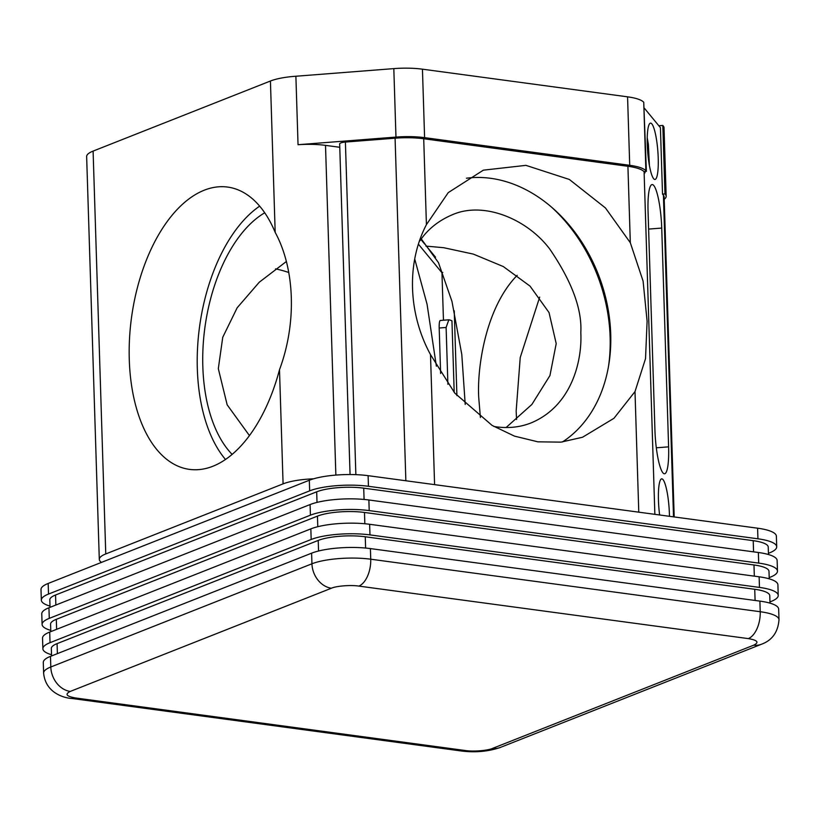 <?xml version="1.0" encoding="UTF-8"?>
<svg xmlns="http://www.w3.org/2000/svg" width="820" height="820" viewBox="0 0 820 820"><rect width="100%" height="100%" fill="white"/><g stroke="black" fill="none" stroke-linecap="round" stroke-linejoin="round"><path stroke-width="1.23" d="M643.915 171.554L646.375 171.37L645.893 170.785A38.15 9.348 178.2 0 0 629.719 165.302L424.596 137.647A38.161 9.348 178.2 0 0 395.968 137.083L298.039 144.709A38.161 9.348 -1.8 0 1 325.509 145.365L339.777 147.282M664.21 199.311A38.15 9.348 178.2 0 0 666.168 196.216A38.15 9.348 178.2 0 0 665.45 194.504L664.969 193.92L662.519 194.104L660.418 127.674L644.397 108.24M646.375 171.37L643.741 102.315A38.15 9.348 178.2 0 0 627.566 96.832L629.719 165.302M658.839 125.757L662.816 125.45L664.969 193.92M666.168 196.216L664.015 127.746A38.15 9.348 178.2 0 0 663.298 126.034L662.816 125.45M447.894 384.293L446.111 327.467L448.827 319.81L450.006 320.026A72.068 17.65 178.2 0 0 451.943 320.794L454.198 392.401M443.456 320.231L441.959 272.752L442.79 272.424M420.906 239.45L424.75 244.124M426.964 246.799L435.543 257.213M298.039 144.709L295.887 76.239A38.161 9.348 178.2 0 0 270.426 81.016L275.182 232.378C295.097 269.011 296.809 323.295 279.497 369.717L283.084 483.861A38.161 9.348 -1.8 0 1 313.558 478.818M424.596 137.647L422.443 69.177A38.161 9.348 178.2 0 0 393.815 68.613L295.887 76.239M422.443 69.177L627.566 96.832M270.426 81.016L93.101 151.095A38.15 9.348 178.2 0 0 86.643 156.559L99.302 559.404A38.15 9.348 178.2 0 0 101.485 562.387M414.787 259.253L427.066 304.251L436.373 366.202M441.959 272.752L418.702 244.524M440.627 373.479L439.192 328.01A9.891 1.783 -94.5 0 1 440.34 320.466L448.827 319.81M275.551 268.868A142.444 114.113 -111.6 0 1 288.804 272.507M283.084 483.861L105.76 553.941A38.15 9.348 178.2 0 0 99.302 559.404M275.182 232.378A142.444 77.787 -82.3 0 0 227.591 187.062A142.444 77.787 -82.3 0 0 129.273 359.56A142.444 77.787 -82.3 0 0 189.533 469.388A142.444 77.787 -82.3 0 0 279.497 369.717M259.663 206.138A142.444 77.787 -82.3 0 0 197.323 368.733A142.444 77.787 -82.3 0 0 225.5 459.487M249.454 435.604L227.16 404.824L218.315 368.641L222.743 337.297L237.164 307.787L259.253 282.234L286.016 261.775M232.152 454.413A132.553 72.385 97.7 0 1 202.827 366.55A132.553 72.385 97.7 0 1 264.727 212.79M355.859 474.657L345.404 142.055A7.124 1.742 178.2 0 0 339.664 143.951L350.058 474.534M345.404 142.055L395.086 138.19A38.161 9.348 -1.8 0 1 423.714 138.754L627.915 166.286A38.161 9.348 -1.8 0 1 644.1 171.759L645.002 172.866L644.961 171.472M674.194 516.938L664.128 196.913A38.161 9.348 -1.8 0 0 663.411 195.191L662.498 194.094M465.217 404.434L461.793 354.486L451.963 301.391L438.474 262.656L421.285 238.927M454.239 310.8L456.904 395.588M516.569 419.481L516.159 411.056L520.228 357.51L539.693 297.086M627.915 166.286L630.313 242.72L643.095 281.127L647.103 321.194L645.524 358.647L634.998 391.591L638.78 512.172M630.313 242.72L605.457 207.952L569.336 179.457L525.928 165.353L483.349 170.171L448.232 192.628L426.42 224.639L423.714 138.754M434.59 484.64L430.5 354.609C408.042 313.342 406.423 262.841 426.42 224.639M517.194 275.315C484.835 308.422 477.004 369.717 478.726 397.536L480.407 417.523M425.877 246.092L443.743 247.712L473.365 254.108L503.316 266.561L530.048 286.129L549.031 312.543L556.206 343.621L549.943 375.57L531.893 404.434L506.073 427.548M419.932 240.803C427.64 229.374 438.362 220.723 452.107 214.85C483.267 200.91 527.004 218.735 549.882 249.229C571.847 281.486 582.159 309.273 580.806 332.592C582.261 358.934 572.883 405.377 531.247 422.853C519.747 427.435 507.313 428.645 493.917 426.492M659.618 514.981A28.259 5.094 -94.5 0 1 658.46 500.405A28.259 5.094 -94.5 0 1 661.73 478.859A28.259 5.094 -94.5 0 1 669.448 516.303M647.277 144.658A28.259 5.094 -94.5 0 1 650.547 123.123A28.259 5.094 -94.5 0 1 657.824 150.9A28.259 5.094 -94.5 0 1 654.934 179.477A28.259 5.094 -94.5 0 1 647.277 144.658M648.056 211.488A35.332 6.365 -94.5 0 1 652.156 184.551A35.332 6.365 -94.5 0 1 661.73 228.062L668.607 446.849A35.332 6.365 -94.5 0 1 664.518 473.775A35.332 6.365 -94.5 0 1 654.934 430.264L648.056 211.488M562.418 441.98A142.444 109.88 70.4 0 0 610.726 334.17A142.444 109.88 70.4 0 0 466.447 178.227M430.5 354.609L454.792 393.118L492.102 425.416L514.458 436.117L537.869 441.826L560.982 442.134L582.518 437.255L613.944 418.313L634.998 391.591M608.512 366.366A149.096 115.015 70.4 0 0 610.121 337.112A149.096 115.015 70.4 0 0 551.788 207.368M465.165 750.505A22.611 12.351 97.7 0 1 461.455 751.007C475.354 752.709 488.279 751.54 500.22 747.481L761.36 644.284C772.153 640.348 778.036 632.159 779 619.715L778.662 609.106A42.394 10.383 178.2 0 0 759.894 601.111L760.222 611.72A22.611 12.351 97.7 0 1 748.332 638.606C757.557 640.194 759.361 642.388 753.744 645.166L492.605 748.373C487.674 750.638 473.15 751.786 465.165 750.505L75.676 697.994C66.44 696.395 64.636 694.212 70.264 691.424L331.403 588.227C336.333 585.962 350.857 584.814 358.832 586.095L748.332 638.606M779 619.715A42.394 10.383 178.2 0 0 760.222 611.72L370.732 559.209L370.404 548.59L759.894 601.111M370.404 548.59A42.394 10.383 178.2 0 0 311.61 553.172L311.938 563.791A22.611 18.112 68.4 0 0 331.403 588.227M358.832 586.095A22.611 12.351 97.7 0 0 370.732 559.209A42.394 10.383 178.2 0 0 311.938 563.791L50.799 666.988L50.471 656.369L311.61 553.172M50.471 656.369A42.394 10.383 178.2 0 0 43.296 662.447L43.624 673.066C45.602 694.304 66.471 698.312 71.965 698.486A22.611 12.351 -82.3 0 0 75.676 697.994M770 603.141L769.765 595.679A33.917 8.302 178.2 0 0 754.738 589.283L755.097 600.466M365.607 548.057L365.248 536.762L754.738 589.283M365.248 536.762A33.917 8.302 178.2 0 0 318.221 540.431L318.549 551.009M57.39 653.632L57.082 643.628L318.221 540.431M57.082 643.628A33.917 8.302 178.2 0 0 51.332 648.487L51.568 655.938M51.527 654.719A42.394 10.383 -1.8 0 1 42.865 648.753A42.394 10.383 -1.8 0 1 50.04 642.675L311.18 539.478A42.394 10.383 -1.8 0 1 369.974 534.896L759.463 587.417A42.394 10.383 -1.8 0 1 778.231 595.412A42.394 10.383 -1.8 0 1 771.056 601.48L769.959 601.921M778.231 595.412L777.903 584.793A42.394 10.383 178.2 0 0 759.125 576.798L759.463 587.417M369.974 534.896L369.635 524.287L759.125 576.798M369.635 524.287A42.394 10.383 178.2 0 0 310.841 528.869L311.18 539.478M50.04 642.675L49.702 632.066L310.841 528.869M49.702 632.066A42.394 10.383 178.2 0 0 42.527 638.144L42.865 648.753M769.232 578.838L768.996 571.366A33.917 8.302 178.2 0 0 753.98 564.97L754.328 576.152M364.838 523.744L364.49 512.459L753.98 564.97M364.49 512.459A33.917 8.302 178.2 0 0 317.453 516.118L317.781 526.707M56.631 629.329L56.313 619.325L317.453 516.118M56.313 619.325A33.917 8.302 178.2 0 0 50.573 624.184L50.809 631.636M50.768 630.406A42.394 10.383 -1.8 0 1 42.097 624.45A42.394 10.383 -1.8 0 1 49.272 618.372L310.411 515.175A42.394 10.383 -1.8 0 1 369.205 510.593L758.695 563.104A42.394 10.383 -1.8 0 1 777.473 571.099A42.394 10.383 -1.8 0 1 770.298 577.178L769.191 577.618M777.473 571.099L777.134 560.49A42.394 10.383 178.2 0 0 758.367 552.495L758.695 563.104M369.205 510.593L368.877 499.985L758.367 552.495M368.877 499.985A42.394 10.383 178.2 0 0 310.083 504.556L310.411 515.175M49.272 618.372L48.944 607.764L310.083 504.556M48.944 607.764A42.394 10.383 178.2 0 0 41.769 613.842L42.097 624.45M768.473 554.525L768.237 547.063A33.917 8.302 178.2 0 0 753.211 540.667L753.57 551.85M364.08 499.441L363.721 488.156L753.211 540.667M363.721 488.156A33.917 8.302 178.2 0 0 316.684 491.815L317.022 502.404M55.862 605.027L55.545 595.012L316.684 491.815M55.545 595.012A33.917 8.302 178.2 0 0 49.805 599.881L50.04 607.323M49.999 606.103A42.394 10.383 -1.8 0 1 41.338 600.148A42.394 10.383 -1.8 0 1 48.513 594.069L309.652 490.862A42.394 10.383 -1.8 0 1 368.446 486.291L757.936 538.801A42.394 10.383 -1.8 0 1 776.704 546.797A42.394 10.383 -1.8 0 1 769.529 552.875L768.432 553.305M776.704 546.797L776.376 536.178A42.394 10.383 178.2 0 0 757.598 528.193L757.936 538.801M368.446 486.291L368.108 475.672L757.598 528.193M368.108 475.672A42.394 10.383 178.2 0 0 309.314 480.253L309.652 490.862M48.513 594.069L48.175 583.451L309.314 480.253M48.175 583.451A42.394 10.383 178.2 0 0 41 589.529L41.338 600.148M647.4 147.641A15.078 2.716 -94.5 0 1 648.025 155.738M645.893 170.785L643.741 102.315M663.298 126.034L665.45 194.504M335.862 475.087L325.509 145.365M395.968 137.083L393.815 68.613M105.76 553.941L93.101 151.095M439.192 328.01L446.111 327.467M663.411 195.191L673.517 516.856M654.862 514.335L644.1 171.759M395.086 138.19L405.859 480.766M648.61 229.087L661.73 228.062M668.607 446.849L656.307 447.802M500.22 747.481A22.611 18.112 -111.6 0 1 492.605 748.373M761.36 644.284A22.611 18.112 -111.6 0 1 753.744 645.166M43.624 673.066A42.394 10.383 178.2 0 1 50.799 666.988A22.611 18.112 68.4 0 0 70.264 691.424M647.236 138.16L649.327 165.127M71.965 698.486L461.455 751.007M647.236 137.791L648.384 144.381L649.399 165.486"/></g></svg>
